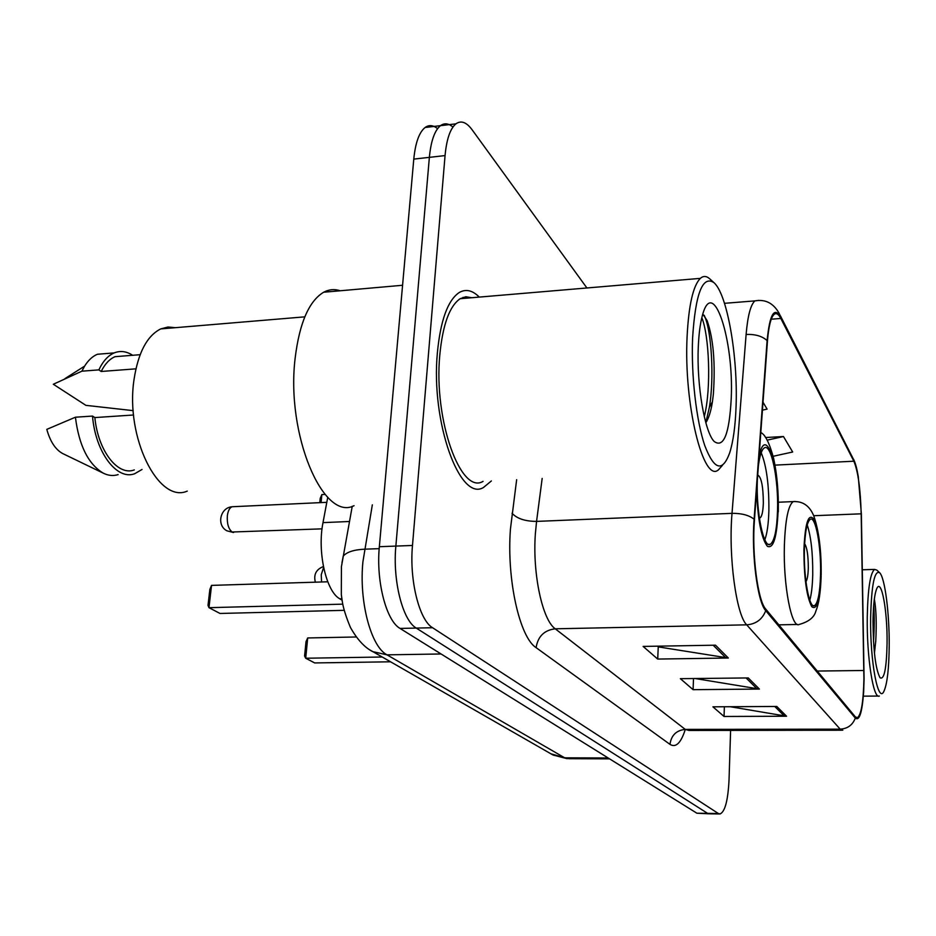 <?xml version="1.0" encoding="UTF-8"?>
<svg xmlns="http://www.w3.org/2000/svg" width="936" height="936" viewBox="0 0 936 936"><rect width="100%" height="100%" fill="white"/><g stroke="black" fill="none" stroke-linecap="round" stroke-linejoin="round"><path stroke-width="1.4" d="M342.061 600.187L339.768 598.794C326.091 591.529 317.093 551.655 323.002 522.627L327.74 497.308M437.568 128.665C433.169 125.085 429.016 124.687 425.108 127.495C419.176 132.245 415.397 142.775 413.782 159.108L379.349 546.706C375.933 581.197 386.264 620.849 400.046 628.43L696.91 813.22L708.716 813.805M586.907 287.972L472.06 129.706C466.444 122.136 461.074 120.182 455.914 123.844C450.216 128.583 446.601 139.172 445.056 155.587L412.483 545.466C409.243 580.18 419.258 620.088 432.561 627.728L718.357 813.513L707.604 813.361L416.251 628.079L707.604 813.361L696.91 813.22M412.483 545.466L395.858 546.086C392.535 580.683 402.702 620.474 416.251 628.079C402.702 620.474 392.535 580.683 395.858 546.086L429.367 157.353L395.858 546.086L379.349 546.706M425.108 127.495L440.47 125.67C434.655 130.42 430.946 140.973 429.367 157.353C430.946 140.973 434.655 130.42 440.47 125.67C444.378 122.827 448.531 123.295 452.919 127.062M479.255 297.086C472.446 290.207 465.707 288.721 459.05 292.629C447.736 300.479 440.517 320.44 437.404 352.521C430.665 422.077 459.915 502.176 483.491 487.48L491.353 480.952L483.491 487.48C459.915 502.176 430.665 422.077 437.404 352.521C440.517 320.44 447.736 300.479 459.05 292.629C465.707 288.721 472.446 290.207 479.255 297.086M464.104 298.373L463.027 297.344L464.104 298.373M863.905 678.857C863.425 701.86 861.249 714.823 857.376 717.748L855.317 716.824L765.765 609.125C757.786 600.877 751.69 554.042 754.451 519.971L767.426 341.441C768.62 326.348 770.878 317.316 774.177 314.32C776.33 312.683 778.553 314.063 780.823 318.462L853.854 461.214C858.043 471.229 860.476 488.767 861.178 513.817L863.905 678.857M864.092 679.115L861.377 513.969L858.277 476.599C856.99 468.889 855.527 463.378 853.878 460.067L780.858 317.105C774.283 306.318 769.708 314.157 767.11 340.61L754.112 519.234C751.292 554.17 757.54 602.234 765.73 610.658L855.305 718.052C859.353 721.305 862.126 712.67 863.635 692.149L864.092 679.115M715.513 645.185L643.126 646.425L657.715 659.061L728.348 658.02L715.513 645.185M657.739 646.179L658.593 646.94L728.348 658.02M658.254 646.636L657.715 659.061M776.786 706.458L712.904 706.82L724.054 716.473L786.568 716.227L776.786 706.458M730.244 706.727L786.568 716.227M724.37 706.762L724.054 716.473M748.262 677.933L680.378 678.682L693.085 689.668L759.412 689.072L748.262 677.933M695.109 678.518L759.412 689.072M693.506 678.53L693.085 689.668M718.357 813.513L720.1 813.957C725.084 811.641 728.068 800.116 729.05 779.384L730.606 730.396M773.136 456.288L792.675 452.006L783.455 436.539L765.484 437.521M762.43 410.155L767.099 409.102L763.004 402.234M783.455 436.539L767.157 440.154M870.644 617.514C869.93 661.588 878.26 705.147 884.099 690.908C887.234 683.537 888.931 668.784 889.2 646.647C889.551 614.063 884.976 577.711 879.676 572.774C874.505 569.907 871.498 584.813 870.644 617.514M879.372 572.493L876.833 570.094L874.587 569.416C870.304 572.809 867.859 588.627 867.262 616.859C866.631 657.013 873.358 699.672 879.337 696.033M887.071 643.301C887.527 610.892 881.408 577.348 876.751 588.65C874.505 594.044 873.265 604.913 873.007 621.223C873.253 650.649 875.616 669.509 880.086 677.804C884.216 680.016 886.544 668.515 887.071 643.301M874.446 653.188L875.745 641.172C876.681 623.47 876.213 609.441 874.341 599.087M873.697 605.241C874.47 615.935 874.399 628.021 873.51 641.511M820.556 574.072C821.246 546.554 815.63 515.748 810.295 519.269C806.937 521.843 804.96 532.163 804.387 550.239C803.615 578.261 809.371 608.985 814.507 605.65C818.029 603.03 820.041 592.5 820.556 574.072M809.804 600.21C811.512 594.149 812.483 585.515 812.74 574.306C812.881 553.223 811.044 536.749 807.218 524.897M382.087 657.013L305.698 658.23L304.586 656.054L306.025 641.593L307.698 637.954L305.698 658.23L314.683 662.934L390.417 661.799M307.698 637.954L356.206 636.983M319.784 502.655L320.206 498.35L321.867 494.582L325.061 494.43M321.867 494.582L321.071 502.597M805.931 581.572C807.3 579.817 808.096 575.254 808.294 567.895C808.271 555.422 807.043 547.361 804.632 543.722M692.593 338.048C691.072 375.277 696.337 420.884 704.773 445.594C714.203 470.129 722.522 472.516 729.729 452.731C733.274 441.371 735.392 425.88 736.07 406.282C738.024 356.452 727.202 293.611 713.84 282.567C702.527 275.301 695.436 293.787 692.593 338.048M713.84 282.567L709.582 278.706C706.399 275.874 703.31 275.757 700.339 278.366C693.12 285.714 688.697 305.136 687.094 336.632C683.631 404.715 703.533 483.912 718.532 469.755L722.51 465.239M471.732 297.73L465.859 296.759L460.149 298.713C449.502 306.049 442.716 324.804 439.803 354.966C433.508 420.089 460.898 495.214 483.058 481.361M340.189 290.768C334.538 288.873 329.027 289.353 323.657 292.231C308.974 301.076 299.485 322.99 295.168 357.973C285.772 434.433 323.306 521.797 354.054 505.686M175.371 327.682L167.965 327.015L160.723 328.91C147.034 335.79 138.13 352.708 134.012 379.677C125.155 437.65 158.722 503.884 187.258 491.107M731.215 398.677C734.128 339.85 712.846 274.377 702.257 315.994C700.14 323.926 698.818 334.257 698.291 346.975C696.536 384.871 704.761 432.327 714.215 441.511C723.68 448.262 729.343 433.976 731.215 398.677M705.826 422.721C708.716 418.345 710.915 411.395 712.413 401.836L713.349 394.313C715.478 363.273 713.419 338.762 707.16 320.744L702.819 314.051M125.447 355.855L115.058 356.675C109.57 359.003 104.937 363.928 101.182 371.475L135.919 368.831M108.705 353.352L97.426 354.253C92.559 356.277 88.276 360.243 84.591 366.14L81.877 371.183L53.329 384.263L85.901 405.346L133.204 410.647M81.877 371.183L98.865 369.884L101.182 371.475M132.666 355.282C126.477 351.269 120.323 350.474 114.204 352.907C108.061 355.54 102.948 361.202 98.865 369.884M133.579 414.999L94.852 417.573C98.058 451.012 117.959 476.33 134.304 469.907M94.852 417.573L92.512 416.075L75.418 417.21L46.8 429.367C50.181 441.5 55.446 449.549 62.595 453.504L63.203 453.796M75.418 417.21C78.987 445.489 88.253 464.127 103.206 473.125C108.295 475.663 113.268 476.167 118.135 474.599M92.512 416.075C95.425 452.486 117.023 480.683 134.737 473.698L142.003 469.486M701.813 317.714C708.997 334.714 711.629 387.644 704.282 416.684M704.2 315.28L705.054 317.351C711.477 332.467 714.367 377.746 709.371 407.312L705.803 422.639M757.306 480.636L757.306 480.788C756.124 512.94 763.764 549.081 770.34 544.284C774.47 541.125 776.868 529.905 777.535 510.635C778.6 479.15 771.147 442.786 764.279 447.935C761.693 449.678 759.728 455.633 758.382 465.812M764.829 539.791C767.146 533.45 768.491 523.856 768.877 510.986C769.135 485.421 766.572 465.999 761.202 452.708M342.763 604.153L208.974 607.686L208.014 605.417L209.839 589.516L211.536 585.386L208.974 607.686L220.018 613.466L344.155 610.33M211.536 585.386L327.764 581.794M759.342 517.924L760.102 517.842C761.951 516.438 763.027 511.489 763.343 502.995C763.214 486.392 761.342 477.044 757.715 474.961M349.491 521.492L323.002 522.627M341.839 598.736L339.768 598.794M372.329 504.855L362.922 561.74C358.886 601.474 370.984 646.741 387.013 654.849L564.689 757.821L568.737 758.698L609.57 758.85M608.166 757.985L564.689 757.821L550.848 753.772M379.185 548.648L364.572 549.186C353.972 549.713 346.87 552.006 343.255 556.066L341.968 562.782M400.046 628.43L432.561 627.728M413.782 159.108L445.056 155.587M352.24 506.259L341.418 566.725L341.312 594.617L342.436 602.41C343.524 608.891 346.191 617.245 350.438 627.459C357.142 639.382 364.549 647.431 372.645 651.608L387.013 654.849L441.078 653.971M567.169 758.698L553.012 755.013L369.076 649.467M685.012 730.302C680.729 743.266 675.722 747.946 669.989 744.366L536.106 647.653C537.884 636.422 544.272 630.139 555.247 628.805L685.269 729.401L688.943 730.454L841.721 730.232M536.106 647.653C519.62 637.346 506.575 579.361 510.436 529.039L516.649 479.7M754.112 519.234C749.011 515.198 741.651 513.232 732.022 513.349L536.562 521.399L535.345 534C532.455 573.979 542.447 620.088 555.247 628.805L746.694 624.838C736.269 614.999 728.278 556.089 732.022 513.349L746.109 334.456C747.712 315.83 750.649 304.645 754.919 300.889L758.827 300.374M780.472 315.959L853.878 460.067M780.858 317.105L779.08 313.221C773.37 303.124 765.32 299.017 754.919 300.889L724.499 303.322M767.11 340.61C762.302 336.153 755.305 334.105 746.109 334.456M765.73 610.658C762.337 619.375 755.995 624.101 746.694 624.838L840.189 729.156C847.653 728.699 852.696 725.002 855.305 718.052M842.786 730.232L840.189 729.156L685.269 729.401C676.33 730.314 671.241 735.31 669.989 744.366M542.166 478.448L536.562 521.399C525.073 521.329 516.906 518.602 512.05 513.22M780.823 318.462L771.252 319.199M863.87 670.492L817.257 671.053M861.178 513.817L813.712 515.724M853.854 461.214L774.996 465.122M746.086 677.957L757.084 688.896M774.751 706.469L784.38 716.052M713.197 645.232L725.868 657.832M803.919 549.549C803.954 577.641 806.575 596.7 811.781 606.692C816.964 610.705 820.03 600.034 820.977 574.704C820.966 548.145 818.473 529.483 813.501 518.743C808.294 513.197 805.1 523.458 803.919 549.549M821.153 575.921C820.615 592.348 818.86 604.012 815.911 610.915C814.367 617.269 808.809 621.773 799.239 624.441C791.645 629.121 783.139 585.456 784.38 545.466C785.304 519.866 788.241 505.253 793.202 501.602L795.132 501.462M321.563 581.981L321.247 574.692L323.599 567.485M756.639 489.75C757.68 519.375 761.26 538.223 767.38 546.308C773.358 549.022 776.927 537.393 778.073 511.419C779.793 466.596 765.508 423.06 759.037 456.815M322.042 528.852L232.105 532.011C228.466 528.957 226.875 523.54 227.354 515.736C228.056 510.646 229.671 507.651 232.198 506.739L233.497 506.68M857.376 717.748L856.534 717.748M854.392 461.167L853.609 459.284M719.445 813.957L709.394 813.817M455.914 123.844L440.47 125.67M863.343 696.162L878.401 696.045M862.337 569.778L874.587 569.416M778.846 624.85L797.601 624.464M778.354 502.234L793.202 501.602C802.831 501.041 809.71 505.861 813.852 516.075C819.023 531.285 821.457 550.953 821.164 575.055M813.361 605.674L814.507 605.65M323.411 566.526C316.122 569.404 313.443 574.622 315.362 582.169M115.058 356.675L140.131 354.697M64.982 378.6L84.591 366.14M97.426 354.253L114.204 352.907M160.723 328.91L304.797 316.848M323.657 292.231L402.574 285.269M460.149 298.713L700.339 278.366M62.595 453.504L103.206 473.125M712.413 401.836L709.371 407.312M707.16 320.744L705.054 317.351M768.456 544.354L770.34 544.284M778.307 511.863C778.658 492.324 777.091 474.423 773.581 458.184C769.497 443.126 765.238 434.573 760.804 432.514M759.342 517.865L760.102 517.842M326.804 502.328L232.198 506.739C220.159 507.487 216.239 525.342 226.921 530.817L233.544 532.537"/></g></svg>
